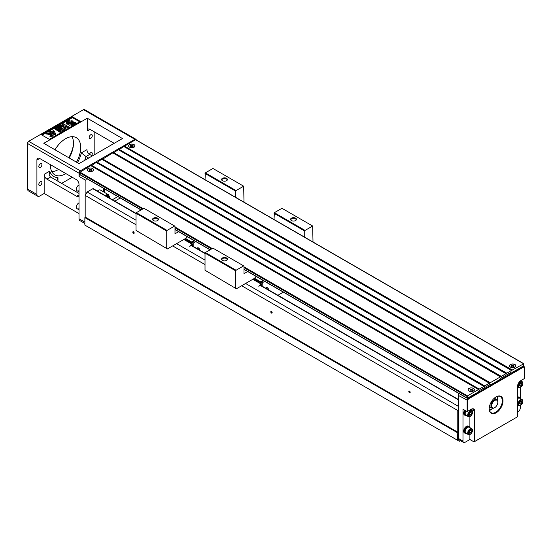 <?xml version="1.0" encoding="UTF-8"?>
<svg xmlns="http://www.w3.org/2000/svg" width="552" height="552" viewBox="0 0 552 552"><rect width="100%" height="100%" fill="white"/><g stroke="black" fill="none" stroke-linecap="round" stroke-linejoin="round"><path stroke-width="0.83" d="M255.942 276.31L255.562 277.325L253.872 278.698L236.415 288.779L235.725 288.379L235.725 270.853L205.02 253.12L205.365 252.526L212.955 248.145L244.005 266.071L244.005 273.64L247.662 271.529M256.073 276.386L255.562 277.325M256.632 276.711L255.735 277.221M274.02 219.496L274.365 212.686L305.07 230.419L312.66 226.03L313.005 242.004M305.07 230.419L304.725 231.012L274.02 213.286M304.725 237.222L304.725 231.012M205.365 252.526L236.07 270.252L243.66 265.871M236.07 270.252L235.725 270.853M252.837 279.298L260.779 283.88L258.847 286.35L260.848 284.397M260.889 282.893L260.378 283.259L260.779 283.88M260.889 282.879L253.872 279.098L253.872 278.698L260.896 282.596L261.841 285.998M268.272 289.71A4.347 4.347 0 0 0 268.03 288.71A3.705 2.139 120 0 0 267.409 287.923A3.705 2.139 120 0 0 265.533 288.123M266.747 287.627A3.705 2.139 -60 0 1 267.147 287.771A3.705 2.139 -60 0 1 267.278 287.861M267.416 287.716A3.905 2.256 -60 0 1 267.899 288.42M268.396 289.779A3.905 2.256 120 0 0 267.596 287.806A3.905 2.256 120 0 0 265.477 288.096M262.186 286.198L262.186 284.176L261.841 284.77M263.532 280.692L261.22 282.024L262.393 282.7L262.186 284.176M262.393 282.7L264.705 281.368M261.22 282.024L260.889 283.631M260.889 285.446L260.889 284.604M283.335 292.125L277.897 295.265M261.103 282.231L260.772 281.886L263.187 280.492M260.427 282.879L260.772 281.886L254.217 278.098M205.02 253.12L205.02 270.252L235.725 288.379M274.365 212.686L281.955 208.304L312.66 226.03M226.437 260.475A2.539 1.463 0 0 0 227.051 259.516A2.539 1.463 0 0 0 224.512 258.053A2.539 1.463 0 0 0 221.98 259.516A2.539 1.463 0 0 0 222.594 260.475M222.442 260.392L222.442 260.392A2.926 1.69 180 0 1 222.442 258.005A2.926 1.69 180 0 1 226.582 258.005A2.926 1.69 180 0 1 226.582 260.392A2.926 1.69 180 0 1 222.442 260.392M295.437 220.634A2.539 1.463 0 0 0 296.051 219.682A2.539 1.463 0 0 0 293.512 218.212A2.539 1.463 0 0 0 290.98 219.682A2.539 1.463 0 0 0 291.594 220.634M291.442 220.558L291.442 220.558A2.926 1.69 180 0 1 291.442 218.164A2.926 1.69 180 0 1 295.582 218.164A2.926 1.69 180 0 1 295.582 220.558A2.926 1.69 180 0 1 291.442 220.558M186.942 236.477L186.562 237.484L184.872 238.864L167.415 248.938L166.725 248.538L166.725 231.012L136.02 213.286L136.365 212.686L143.955 208.304L175.005 226.23L175.005 233.8L178.662 231.695M187.073 236.553L186.562 237.484M187.632 236.87L186.735 237.388M205.02 179.655L205.365 172.852L236.07 190.578L243.66 186.197L244.005 202.163M236.07 190.578L235.725 191.178L205.02 173.452M235.725 197.388L235.725 191.178M136.365 212.686L167.07 230.419L174.66 226.03M167.07 230.419L166.725 231.012M183.837 239.458L191.71 244.005L189.778 246.468L191.779 244.777L191.71 244.005M191.779 243.963L191.392 243.501M191.889 243.046L191.392 243.266M191.772 243.046L184.872 239.257L184.872 238.864L191.427 242.645L191.772 242.045L185.217 238.264M191.861 244.639L191.889 243.839M191.427 243.046L191.896 242.756M192.103 242.397L191.772 242.045L194.187 240.658M191.889 245.612L191.889 242.763L192.841 246.157M194.532 240.858L191.889 242.763M198.416 247.882A3.905 2.256 -60 0 1 198.899 248.579M197.747 247.793A3.705 2.139 -60 0 1 198.147 247.938A3.705 2.139 -60 0 1 198.278 248.02M193.186 246.358L193.186 243.225L195.705 241.534M199.396 249.946A3.905 2.256 120 0 0 198.596 247.965A3.905 2.256 120 0 0 196.477 248.262M193.393 242.866L192.22 242.19M193.186 244.336L192.841 244.936M199.272 249.87A4.347 4.347 0 0 0 199.03 248.869A3.705 2.139 120 0 0 198.409 248.089A3.705 2.139 120 0 0 196.533 248.29M136.02 213.286L136.02 230.419L166.725 248.538M205.365 172.852L212.955 168.47L243.66 186.197M157.437 220.634A2.539 1.463 0 0 0 158.051 219.682A2.539 1.463 0 0 0 155.512 218.212A2.539 1.463 0 0 0 152.98 219.682A2.539 1.463 0 0 0 153.594 220.634M153.442 220.558L153.442 220.558A2.926 1.69 180 0 1 153.442 218.164A2.926 1.69 180 0 1 157.582 218.164A2.926 1.69 180 0 1 157.582 220.558A2.926 1.69 180 0 1 153.442 220.558M226.437 180.801A2.539 1.463 0 0 0 227.051 179.842A2.539 1.463 0 0 0 224.512 178.379A2.539 1.463 0 0 0 221.98 179.842A2.539 1.463 0 0 0 222.594 180.801M222.442 180.718L222.442 180.718A2.926 1.69 180 0 1 222.442 178.33A2.926 1.69 180 0 1 226.582 178.33A2.926 1.69 180 0 1 226.582 180.718A2.926 1.69 180 0 1 222.442 180.718M142.575 209.105L79.35 172.597L90.735 165.628L478.515 389.512L467.475 395.887L467.233 398.296L478.17 392.099L478.86 390.906L490.59 384.13L491.28 384.53L499.56 379.748L500.25 378.555L511.98 371.786L512.67 372.179L523.365 366.004L523.71 363.816L512.325 369.992L124.545 146.107L124.2 146.708M523.365 363.616L135.93 139.932M512.325 369.992L511.738 370.613L123.855 146.508L118.68 149.889M135.585 139.732L124.545 146.107M134.032 144.617A3.174 1.828 180 0 1 134.032 147.205A3.174 1.828 180 0 1 129.547 147.205A3.174 1.828 180 0 1 129.547 144.617A3.174 1.828 180 0 1 134.032 144.617M514.912 364.513A3.174 1.828 180 0 1 514.912 367.101A3.174 1.828 180 0 1 510.427 367.101A3.174 1.828 180 0 1 510.427 364.513A3.174 1.828 180 0 1 514.912 364.513M119.025 149.295L506.805 373.18L506.218 373.801L118.335 149.695L113.16 153.076M113.505 152.483L501.285 376.367L500.698 376.988L112.815 152.876L102.12 159.452M506.115 373.573L501.285 376.367M102.465 158.859L490.245 382.736L489.658 383.357L101.775 159.252L96.6 162.64M500.595 376.761L490.245 382.736M511.635 370.392L506.805 373.18M96.945 162.04L484.725 385.924L484.138 386.545L96.255 162.44L91.08 165.828M91.425 165.227L479.205 389.112L478.515 389.512M79.695 174.391L141.195 209.898M79.35 172.597L79.35 174.19M92.632 168.519A3.174 1.828 180 0 1 92.632 171.106A3.174 1.828 180 0 1 88.147 171.106A3.174 1.828 180 0 1 88.147 168.519A3.174 1.828 180 0 1 92.632 168.519M473.512 388.415A3.174 1.828 180 0 1 473.512 391.002A3.174 1.828 180 0 1 469.027 391.002A3.174 1.828 180 0 1 469.027 388.415A3.174 1.828 180 0 1 473.512 388.415M484.035 386.324L479.205 389.112M489.555 383.136L484.725 385.924M104.535 188.901L104.535 192.427M112.408 199.72L117.845 196.581M457.47 432.733L84.87 217.612L84.87 225.112L457.47 440.234L457.781 432.195L85.18 217.074L85.18 195.401L85.905 194.145L85.905 180.366A1.953 1.125 -60 0 1 86.623 178.558M85.905 194.145L87.14 191.999L92.805 188.736A0.973 0.566 -60 0 1 93.295 188.687L136.02 213.355M114.823 201.114L120.26 197.975M105.315 195.622A4.388 2.532 -60 0 1 108.454 194.69L100.519 190.109A4.388 2.532 120 0 0 97.38 191.04M103.5 191.827L103.5 188.301M85.18 195.401L136.02 224.754M172.666 245.909L205.02 264.587M241.666 285.743L457.781 410.515L458.505 409.267L458.505 395.487A1.953 1.125 -60 0 1 459.223 393.673M87.14 191.999L136.02 220.22M176.592 243.646L205.02 260.061M245.592 283.48L458.505 406.41M133.48 231.778L133.48 231.778A0.973 0.566 60 0 1 134.17 232.972A0.973 0.566 60 0 1 133.48 233.372A0.973 0.566 60 0 1 132.79 232.178A0.973 0.566 60 0 1 133.48 231.778M271.48 311.452L271.48 311.452A0.973 0.566 60 0 1 272.17 312.646A0.973 0.566 60 0 1 271.48 313.046A0.973 0.566 60 0 1 270.79 311.845A0.973 0.566 60 0 1 271.48 311.452M457.781 432.195L457.781 410.515M409.481 391.126L409.481 391.126A0.973 0.566 60 0 1 410.171 392.32A0.973 0.566 60 0 1 409.481 392.72A0.973 0.566 60 0 1 408.791 391.52A0.973 0.566 60 0 1 409.481 391.126M84.87 217.612L85.18 217.074M460.409 440.599L459.257 441.262L457.47 440.234M85.905 180.366L79.005 176.385L79.005 173.197L27.6 143.52L27.6 189.094A3.905 2.256 120 0 0 28.407 190.882L37.722 196.257A3.905 2.256 120 0 0 39.675 196.063L44.16 193.476L79.005 213.589M36.915 160.052A3.905 2.256 60 0 1 37.722 158.265A3.905 2.256 60 0 1 39.675 158.458L36.915 160.052L36.915 194.47A3.905 2.256 120 0 0 37.722 196.257M39.675 158.458L76.245 179.572A3.905 2.256 60 0 1 79.005 184.354L79.005 218.771L84.87 222.159M94.185 154.87L94.185 131.769M87.285 118.225L122.475 138.538L79.005 163.633L43.815 143.32L87.285 118.225L87.285 130.969A3.905 2.256 -120 0 1 88.092 129.182A3.905 2.256 -120 0 1 90.045 129.375L114.195 143.32M79.005 193.407L50.605 177.006L46.92 179.131A3.905 2.256 60 0 1 44.16 174.349L44.16 193.476M61.645 183.381L72.243 177.261M76.452 162.164A21.466 12.392 120 0 0 76.286 137.676A21.466 12.392 120 0 0 65.55 138.738A21.466 12.392 120 0 0 54.993 149.771M50.377 164.634A21.466 12.392 120 0 0 54.814 174.86A21.466 12.392 120 0 0 65.55 173.797A21.466 12.392 120 0 0 65.895 173.59M90.735 134.757A2.194 1.27 120 0 0 89.3 136.689A2.194 1.27 120 0 0 89.638 138.448A2.194 1.27 120 0 0 91.832 137.179A2.194 1.27 120 0 0 91.832 134.647A2.194 1.27 120 0 0 90.735 134.757M91.563 155.512A2.194 1.27 120 0 0 91.832 152.573A2.194 1.27 120 0 0 90.735 152.683A2.194 1.27 120 0 0 89.431 154.263M40.365 163.834A2.194 1.27 120 0 0 38.93 165.772A2.194 1.27 120 0 0 39.268 167.532A2.194 1.27 120 0 0 41.462 166.262A2.194 1.27 120 0 0 41.462 163.723A2.194 1.27 120 0 0 40.365 163.834M40.365 181.76A2.194 1.27 120 0 0 38.93 183.699A2.194 1.27 120 0 0 39.268 185.458A2.194 1.27 120 0 0 41.462 184.189A2.194 1.27 120 0 0 41.462 181.656A2.194 1.27 120 0 0 40.365 181.76M51.826 171.679A21.466 12.392 120 0 0 58.305 169.609A21.466 12.392 120 0 0 58.65 169.409M69.207 157.982A21.466 12.392 120 0 0 72.029 136.675M80.385 121.405L72.45 116.831L41.4 134.757L49.335 139.339L80.385 121.405M136.268 139.96A1.953 1.125 120 0 0 135.868 139.242A1.953 1.125 120 0 0 134.895 139.339L80.385 170.809A1.953 1.125 120 0 0 79.005 173.197M135.868 139.242L84.463 109.558A1.953 1.125 120 0 0 83.49 109.655L28.98 141.126A1.953 1.125 120 0 0 27.6 143.52L27.6 143.12A1.463 0.842 -60 0 1 28.635 141.326L80.385 170.809M77.432 162.73A23.419 13.524 120 0 0 81.344 152.883L86.94 149.654A3.905 2.256 -120 0 0 89.7 154.436L92.322 155.947M88.637 158.072L86.015 156.561A27.324 15.773 -60 0 1 84.622 160.39M79.005 196.015A3.905 2.256 60 0 1 78.543 196.457A3.905 2.256 60 0 1 76.59 196.264L79.005 194.87M46.92 179.131L76.59 196.264M68.745 157.713A25.371 14.649 120 0 0 73.423 144.969M79.005 176.385A1.953 1.125 -60 0 1 79.723 174.57M84.87 223.477L79.812 220.558A3.905 2.256 -60 0 1 79.005 218.771M73.223 146.722A24.398 14.083 -60 0 1 68.952 157.831M81.344 152.883L86.015 156.561L89.7 154.436M50.605 177.006L49.521 175.764L49.149 174.301L49.756 171.12A23.419 13.524 120 0 0 57.96 177.64L57.96 181.256M56.815 180.594L57.96 177.64M64.273 129.437L62.942 130.203L58.374 128.492L61.348 131.128L60.009 131.9L54.489 128.713L55.317 128.23L59.664 130.741L56.194 127.726L57.056 127.229L62.272 129.237L57.925 126.725L58.754 126.249L64.273 129.437L62.942 130.603L59.154 129.189M61.348 131.128L60.009 132.294L54.489 128.713M58.298 129.955L56.194 127.726M60.209 128.444L57.925 126.725M53.096 135.64L51.391 136.896L49.949 136.544L50.653 135.606L51.943 135.406L50.887 134.391L46.492 133.639L49.314 132.756L53.123 135.447L51.391 136.496L49.949 136.151M51.874 135.585L50.922 134.812M50.887 134.785L46.52 133.846M79.695 121.806L72.45 117.624L42.09 135.15M75.569 122.82L71.519 122.992L71.815 120.253L72.919 121.785L75.569 122.42L75.569 122.82M67.93 120.757L68.186 120.336M68.669 121.088L68.062 120.998L68.669 121.088L68.669 120.688L67.93 120.357L67.93 120.729M71.815 126.049L71.519 123.31L75.569 123.482L75.569 123.883L72.919 124.517L71.815 126.049L71.519 123.31M70.27 122.992L66.219 122.82L66.219 122.42L68.869 121.785L69.973 120.253L70.27 122.992M66.268 121.274L66.613 121.081L67.116 121.985L66.778 122.178L66.268 121.274L66.268 121.675M69.973 126.049L68.869 124.517L66.219 123.883L66.219 123.482L70.27 123.31L69.973 126.049L68.869 124.517M68.048 121.047L67.275 120.95L67.178 121.55L66.682 121.04L67.827 121.054L67.537 120.543L68.048 121.047L67.178 121.951L66.771 121.426L67.178 121.951M49.597 131.535L50.418 131.059L51.529 131.7L53.337 130.658L54.262 131.197L55.849 134.322L55.138 135.136L51.64 133.115L51.088 133.425L50.163 132.894L50.708 132.176L49.597 131.535L50.363 132.376M68.703 126.877L67.813 127.395L65.364 125.973L66.012 128.43L64.812 129.127L64.329 126.919L59.202 125.987L60.354 125.325L64.163 126.118L63.963 125.166L62.293 124.207L63.183 123.689L68.703 126.877L67.813 127.788L65.488 126.449M66.012 128.43L64.812 129.52L64.329 127.319L59.202 126.387L59.202 125.987M64.073 126.097L62.293 124.207M70.27 122.592L66.219 122.42M75.569 123.482L72.919 124.124L72.919 124.517M72.919 124.124L71.815 125.656M67.102 121.571L66.778 122.178M66.778 121.778L66.771 122.165M66.771 121.764L66.288 121.288L66.771 121.764M67.02 121.599L66.626 121.24M68.869 124.124L66.219 123.482M70.27 123.31L69.973 125.656M67.799 121.192L67.799 121.592M67.178 121.55L66.771 121.385M67.158 120.764L67.158 121.136M67.896 121.067L67.51 120.633M67.93 120.357L67.848 120.784M68.186 120.191L68.655 120.674L68.062 120.598M75.569 122.42L71.519 122.592M72.45 116.831L72.45 117.624M55.849 134.322L55.138 135.136M55.138 134.736L51.64 132.715L51.64 133.115M51.64 132.715L51.088 133.425M51.088 133.032L50.163 132.494M53.475 131.652L52.461 132.238L54.344 133.329L53.475 131.652L52.806 132.439M54.048 133.156L53.475 132.052M67.813 127.395L67.813 127.788M64.812 129.127L64.812 129.52M64.329 126.919L64.329 127.319M63.963 125.166L63.963 125.566M50.108 134.308L50.094 134.212C48.88 133.246 48.079 133.108 47.693 133.805C48.914 134.791 49.714 134.929 50.094 134.212L50.094 134.398M50.094 134.612C48.88 133.646 48.079 133.508 47.693 134.205M62.942 130.203L62.942 130.603M60.009 131.9L60.009 132.294M108.385 197.395L108.799 195.725L107.916 197.126M106.902 196.54L108.157 195.353L107.392 196.822M108.868 195.767L107.985 197.167M106.971 196.581L108.157 195.353M79.005 189.916A3.319 1.918 120 0 0 79.005 191.22M79.005 189.64A3.415 1.973 120 0 0 78.867 190.647A3.415 1.973 120 0 0 79.005 191.496M79.005 191.882L77.094 190.778A3.415 1.973 -60 0 1 76.383 189.212A3.415 1.973 -60 0 1 79.005 184.92M79.005 207.842A3.319 1.918 120 0 0 79.005 209.146M79.005 207.566A3.415 1.973 120 0 0 78.867 208.573A3.415 1.973 120 0 0 79.005 209.422M79.005 209.808L77.094 208.704A3.415 1.973 -60 0 1 76.383 207.138A3.415 1.973 -60 0 1 79.005 202.846M110 198.334A2.781 1.608 120 0 0 109.979 198.237A2.781 1.608 120 0 0 109.482 197.575A2.781 1.608 120 0 0 109.462 197.561L109.482 197.575M133.556 231.826A0.78 0.448 -120 0 0 134.012 233.172A0.78 0.448 -120 0 0 134.164 232.889M271.556 311.494A0.78 0.448 -120 0 0 272.012 312.846A0.78 0.448 -120 0 0 272.164 312.556M409.556 391.168A0.78 0.448 -120 0 0 410.012 392.52A0.78 0.448 -120 0 0 410.164 392.231M468.165 397.875L468.51 398.075A1.953 1.125 -60 0 0 467.13 400.462L467.13 411.619L462.99 409.232L462.99 441.096A2.926 1.69 120 0 0 463.597 442.442L459.112 439.847A2.926 1.69 -60 0 1 458.505 438.509L458.505 409.267M129.616 147.163A3.071 1.773 0 0 0 134.026 147.129A3.071 1.773 0 0 0 133.963 144.652A3.071 1.773 0 0 0 129.651 144.638A3.071 1.773 0 0 0 129.554 147.129A3.071 1.773 0 0 0 129.616 147.163M132.749 146.66L131.79 146.101L130.831 146.66L130.493 146.459L131.452 145.907L130.493 145.355L131.79 145.714L133.087 145.355L132.128 145.907L133.087 146.459L132.749 146.66M132.128 146.301L132.128 145.907M132.542 145.666L132.749 145.162M131.79 145.714L131.79 146.101M131.038 145.666L130.831 145.162M131.452 146.301L131.452 145.907M88.216 171.065A3.071 1.773 0 0 0 92.626 171.03A3.071 1.773 0 0 0 92.563 168.553A3.071 1.773 0 0 0 88.251 168.539A3.071 1.773 0 0 0 88.154 171.03A3.071 1.773 0 0 0 88.216 171.065M91.349 170.561L90.39 170.009L89.431 170.561L89.093 170.361L90.052 169.809L89.093 169.257L90.39 169.616L91.687 169.257L90.728 169.809L91.687 170.361L91.349 170.561M90.728 170.202L90.728 169.809M91.142 169.574L91.349 169.064M90.39 169.616L90.39 170.009M89.638 169.574L89.431 169.064M90.052 170.202L90.052 169.809M469.89 434.555L469.89 439.509L474.03 441.897L474.03 411.219A4.388 2.532 120 0 0 473.119 409.211A4.388 2.532 120 0 0 470.925 409.432L471.27 409.232A4.878 2.815 -60 0 1 474.72 411.219L474.72 441.496L517.5 416.801L517.5 386.524A4.878 2.815 -60 0 1 520.95 380.549L524.4 378.555L524.4 367.798A1.463 0.842 120 0 0 523.365 367.204L468.855 398.675A1.463 0.842 120 0 0 467.82 400.462L467.82 411.219L471.27 409.232M469.89 439.509L465.06 442.297A2.926 1.69 120 0 1 463.597 442.442M517.5 412.02L518.19 411.619A2.926 1.69 120 0 0 520.26 408.038L520.26 405.478M464.743 433.044A3.905 2.256 -60 0 1 464.487 432.927A3.905 2.256 -60 0 1 463.68 431.14A3.905 2.256 -60 0 1 465.384 427.213A3.905 2.256 -60 0 1 468.393 426.165A3.905 2.256 -60 0 1 468.62 426.33M464.743 415.111A3.905 2.256 -60 0 1 464.487 415A3.905 2.256 -60 0 1 463.68 413.213A3.905 2.256 -60 0 1 464.667 410.198M469.89 416.629L469.89 427.593M517.5 396.985A3.905 2.256 -60 0 1 518.763 397.088A3.905 2.256 -60 0 1 518.99 397.254M520.26 398.516L520.26 387.545M468.855 398.675L468.51 398.075L523.02 366.604A1.953 1.125 -60 0 1 523.993 366.507A1.953 1.125 -60 0 1 524.4 367.404L524.4 367.798M474.03 441.897L474.72 441.496M496.11 412.813A9.757 5.637 -60 0 1 489.21 408.832A9.757 5.637 -60 0 1 496.11 396.881A9.757 5.637 -60 0 1 503.01 400.862A9.757 5.637 -60 0 1 496.11 412.813M467.13 411.619L467.82 411.219M489.21 408.632A9.274 5.354 120 0 0 491.128 412.675A9.274 5.354 120 0 0 495.765 412.22A9.274 5.354 120 0 0 501.823 404.05A9.274 5.354 120 0 0 500.402 396.619A9.274 5.354 120 0 0 495.937 396.985M489.465 410.377A9.274 5.354 120 0 0 493.088 408.294M497.58 400.504A9.274 5.354 120 0 0 497.58 396.329M466.157 415.401A3.905 2.256 -60 0 1 464.97 415.276A3.905 2.256 -60 0 1 464.163 413.489A3.905 2.256 -60 0 1 465.15 410.481M465.55 414.938L465.267 414.773A3.319 1.918 -60 0 1 465.446 410.647M468.393 416.691A3.415 1.973 120 0 0 471.801 414.718A3.415 1.973 120 0 0 471.801 410.771A3.415 1.973 120 0 0 469.172 411.688A3.415 1.973 120 0 0 467.682 415.125A3.415 1.973 120 0 0 468.393 416.691L465.909 415.256A3.415 1.973 -60 0 1 465.198 413.689A3.415 1.973 -60 0 1 466.088 411.019M468.351 415.063A2.864 1.656 120 0 0 471.387 415.332A2.864 1.656 120 0 0 471.387 411.281A2.864 1.656 120 0 0 468.351 415.063M469.179 414.58L469.773 413.041L470.973 412.351L471.567 413.2L470.973 414.738L469.773 415.428L469.179 414.58M469.987 412.917L469.379 414.069M471.567 413.2L470.532 412.606M470.973 414.738L469.593 413.945M466.157 433.327A3.905 2.256 -60 0 1 464.97 433.203A3.905 2.256 -60 0 1 464.163 431.422A3.905 2.256 -60 0 1 465.867 427.489A3.905 2.256 -60 0 1 468.876 426.448A3.905 2.256 -60 0 1 469.573 427.414M465.55 432.865L465.267 432.699A3.319 1.918 -60 0 1 465.267 428.869A3.319 1.918 -60 0 1 468.579 426.951L468.869 427.117M468.393 434.617L465.909 433.182A3.415 1.973 -60 0 1 465.198 431.616A3.415 1.973 -60 0 1 466.688 428.179A3.415 1.973 -60 0 1 469.317 427.269L471.801 428.697A3.415 1.973 120 0 0 469.172 429.615A3.415 1.973 120 0 0 467.682 433.051A3.415 1.973 120 0 0 468.393 434.617A3.415 1.973 120 0 0 471.801 432.644A3.415 1.973 120 0 0 471.801 428.697M468.351 432.989A2.864 1.656 120 0 0 471.387 433.258A2.864 1.656 120 0 0 471.387 429.208A2.864 1.656 120 0 0 468.351 432.989M469.179 432.506L469.773 430.967L470.973 430.277L471.567 431.126L470.973 432.664L469.773 433.354L469.179 432.506M469.987 430.843L469.379 431.995M471.567 431.126L470.532 430.532M470.973 432.664L469.593 431.871M517.5 397.447A3.905 2.256 -60 0 1 519.246 397.364A3.905 2.256 -60 0 1 519.943 398.33M517.5 397.93A3.319 1.918 -60 0 1 518.949 397.875L519.239 398.033M517.5 398.689A3.415 1.973 -60 0 1 519.687 398.185L522.171 399.62A3.415 1.973 120 0 0 519.542 400.531A3.415 1.973 120 0 0 518.052 403.974A3.415 1.973 120 0 0 518.763 405.534A3.415 1.973 120 0 0 522.171 403.56A3.415 1.973 120 0 0 522.171 399.62M518.721 403.905A2.864 1.656 120 0 0 521.757 404.174A2.864 1.656 120 0 0 521.757 400.124A2.864 1.656 120 0 0 518.721 403.905M519.549 403.429L520.143 401.884L521.343 401.194L521.937 402.049L521.343 403.588L520.143 404.278L519.549 403.429M520.357 401.766L519.749 402.912M521.937 402.049L520.902 401.449M521.343 403.588L519.963 402.787M518.052 386.048A3.415 1.973 120 0 0 518.763 387.607A3.415 1.973 120 0 0 522.171 385.634A3.415 1.973 120 0 0 522.171 381.694A3.415 1.973 120 0 0 519.542 382.605A3.415 1.973 120 0 0 518.052 386.048M518.721 385.979A2.864 1.656 120 0 0 521.757 386.248A2.864 1.656 120 0 0 521.757 382.198A2.864 1.656 120 0 0 518.721 385.979M519.549 385.503L520.143 383.957L521.343 383.267L521.937 384.123L521.343 385.662L520.143 386.352L519.549 385.503M520.357 383.833L519.749 384.986M521.937 384.123L520.902 383.523M521.343 385.662L519.963 384.861M473.443 388.456A3.071 1.773 0 0 0 469.131 388.435A3.071 1.773 0 0 0 469.034 390.926A3.071 1.773 0 0 0 469.096 390.968A3.071 1.773 0 0 0 473.506 390.926A3.071 1.773 0 0 0 473.443 388.456M472.229 390.457L471.27 389.905L469.973 390.264L470.932 389.712L469.973 389.153L471.27 389.512L472.567 389.153L471.608 389.712L472.567 390.264L472.229 390.457M471.27 389.512L471.27 389.905M472.022 389.471L472.229 388.96M470.932 390.098L470.932 389.712M471.608 390.098L471.608 389.712M470.518 389.471L470.311 388.96M514.843 364.555A3.071 1.773 0 0 0 510.531 364.534A3.071 1.773 0 0 0 510.434 367.025A3.071 1.773 0 0 0 510.496 367.059A3.071 1.773 0 0 0 514.906 367.025A3.071 1.773 0 0 0 514.843 364.555M513.629 366.556L512.67 366.004L511.373 366.362L512.332 365.81L511.373 365.251L512.67 365.61L513.967 365.251L513.008 365.81L513.967 366.362L513.629 366.556M512.67 365.61L512.67 366.004M513.422 365.569L513.629 365.058M512.332 366.197L512.332 365.81M513.008 366.197L513.008 365.81M511.918 365.569L511.711 365.058M489.293 409.577A7.804 4.506 120 0 0 492.77 408.307M497.435 400.228A7.804 4.506 120 0 0 496.8 396.577M490.162 407.052L489.755 407.293A5.368 3.098 -60 0 1 489.355 407.141M489.445 406.624A4.878 2.815 120 0 0 489.596 406.721L491.942 408.08A4.878 2.815 -60 0 1 491.942 402.442A4.878 2.815 -60 0 1 496.828 399.627A4.878 2.815 -60 0 1 497.835 401.863A4.878 2.815 -60 0 1 497.828 402.07M496.828 399.627L494.482 398.275A4.878 2.815 120 0 0 494.316 398.192M494.564 407.728A4.878 2.815 -60 0 1 494.385 407.838A4.878 2.815 -60 0 1 491.942 408.08M494.385 407.838L494.73 407.638A4.388 2.532 120 0 0 497.835 402.256A4.388 2.532 120 0 0 494.73 400.469A4.388 2.532 120 0 0 491.625 405.844A4.388 2.532 120 0 0 494.73 407.638L494.385 407.838M260.848 283.838L260.848 284.653M79.695 172.003L143.265 208.704M175.005 227.031L212.265 248.538M244.005 266.864L467.475 395.887M467.13 396.481L244.005 267.665M211.575 248.938L175.005 227.824M175.005 229.418L210.195 249.739M244.005 269.259L467.13 398.075M92.805 188.736L136.02 213.686M191.006 245.426L205.02 253.52M260.075 285.308L458.505 399.869M27.6 189.094L36.915 194.47M90.045 129.375L87.285 130.969M44.16 174.349L49.756 171.12M134.895 139.339L83.49 109.655M28.635 141.326L28.98 141.126L28.635 141.326M51.391 136.496L51.391 136.896M109.282 197.92A3.905 2.256 120 0 0 109.365 197.098A3.905 2.256 120 0 0 105.936 195.988M474.72 411.219L470.925 409.432M523.365 367.204L522.675 366.404M462.99 441.096L458.505 438.509M467.82 400.462L458.505 395.487M489.362 407.072L489.755 407.293M260.93 284.515L260.93 283.721M523.606 363.596L135.826 139.711M467.233 398.296L244.005 269.424M210.057 249.821L175.005 229.584M141.057 209.981L79.453 174.418M191.24 245.233L205.02 253.189M260.309 285.108L458.505 399.538M67.917 121.171L67.917 120.778M50.922 134.999L50.922 134.598M46.492 134.039L46.492 133.639M53.123 135.847L53.123 135.447M109.386 197.975L109.51 196.898L108.454 194.69M133.487 147.453L134.026 147.129M130.093 147.453L129.554 147.129M92.087 171.355L92.626 171.03M88.693 171.355L88.154 171.03M523.993 366.507L523.248 366.073M464.487 415L464.97 415.276M471.801 410.771L470.2 409.846M464.487 432.927L464.97 433.203M468.393 426.165L468.876 426.448M518.763 397.088L519.246 397.364M518.763 405.534L517.5 404.809M522.171 381.694L520.591 380.776M518.763 387.607L517.5 386.883M469.573 391.258L469.034 390.926M472.967 391.258L473.506 390.926M510.973 367.356L510.434 367.025M514.367 367.356L514.906 367.025M497.835 402.256L497.835 401.863"/></g></svg>
